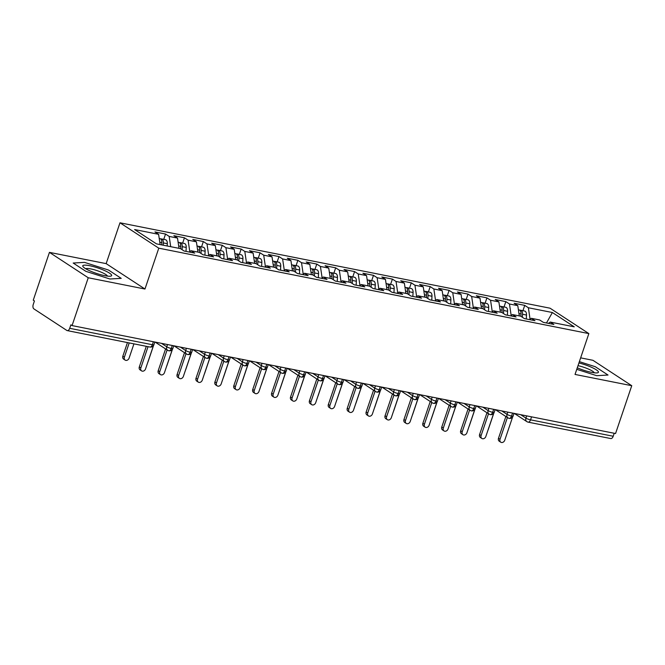 <?xml version="1.0" encoding="UTF-8"?>
<svg xmlns="http://www.w3.org/2000/svg" width="665" height="665" viewBox="0 0 665 665"><rect width="100%" height="100%" fill="white"/><g stroke="black" fill="none" stroke-linecap="round" stroke-linejoin="round"><path stroke-width="1" d="M49.443 252.368L88.246 277.762L144.962 289.026L106.159 263.631L49.443 252.368L33.258 300.198L34.43 300.962L33.25 304.462A3.516 2.003 -78.8 0 0 33.907 308.893L66.824 330.438A3.516 2.003 -78.8 0 0 67.248 330.613A3.516 2.003 -78.8 0 0 69.7 328.31L70.881 324.819L72.061 325.584L615.557 433.53L631.75 385.7L592.947 360.305L580.645 357.861M106.159 263.631L119.983 222.792L550.063 308.203L588.857 333.597L158.785 248.178L119.983 222.792M158.603 234.321L134.596 229.55L156.466 243.864L180.473 248.627L184.114 251.013L194.704 253.116L191.055 250.73L199.375 252.384L203.025 254.77L213.606 256.873L209.965 254.487L218.278 256.141L221.927 258.527L232.509 260.63L228.868 258.244L237.189 259.89L240.83 262.276L251.42 264.379L247.771 261.993L256.091 263.648L259.732 266.033L270.322 268.136L266.673 265.751L274.994 267.405L278.635 269.791L289.225 271.894L285.576 269.508L293.897 271.154L297.546 273.539L308.128 275.643L304.487 273.257L312.799 274.911L316.449 277.297L327.03 279.4L323.39 277.014L331.71 278.668L335.351 281.054L345.941 283.157L342.292 280.771L350.613 282.417L354.254 284.803L364.844 286.906L361.195 284.52L369.516 286.174L373.165 288.56L383.747 290.663L380.106 288.278L388.418 289.932L392.067 292.317L402.649 294.42L399.008 292.035L407.321 293.681L410.97 296.066L421.56 298.169L417.911 295.784L426.232 297.438L429.873 299.824L440.463 301.927L436.814 299.541L445.134 301.195L448.775 303.581L459.365 305.684L455.716 303.298L464.037 304.944L467.686 307.33L478.268 309.433L474.627 307.047L482.94 308.701L486.589 311.087L497.171 313.19L493.53 310.804L501.851 312.459L505.491 314.844L516.082 316.947L512.432 314.562L520.753 316.207L524.394 318.593L534.984 320.696L531.335 318.311L539.656 319.965L543.297 322.35L553.887 324.454L550.246 322.068L574.252 326.839L552.382 312.525L528.376 307.754L524.727 305.368L514.145 303.265L517.786 305.651L509.465 304.005L505.824 301.619L495.234 299.516L498.883 301.902L490.562 300.248L486.921 297.862L476.331 295.759L479.98 298.144L471.66 296.49L468.01 294.105L457.429 292.001L461.069 294.387L452.757 292.741L449.108 290.356L438.526 288.253L442.167 290.638L433.846 288.984L430.205 286.598L419.615 284.495L423.264 286.881L414.943 285.227L411.303 282.841L400.712 280.738L404.362 283.124L396.041 281.478L392.4 279.092L381.81 276.989L385.451 279.375L377.138 277.721L373.489 275.335L362.907 273.232L366.548 275.618L358.236 273.963L354.586 271.578L344.005 269.475L347.645 271.86L339.325 270.214L335.684 267.829L325.094 265.726L328.743 268.111L320.422 266.457L316.781 264.072L306.191 261.968L309.84 264.354L301.519 262.7L297.87 260.314L287.288 258.211L290.929 260.597L282.617 258.951L278.968 256.565L268.386 254.462L272.027 256.848L263.714 255.194L260.065 252.808L249.475 250.705L253.124 253.091L244.803 251.437L241.162 249.051L230.572 246.948L234.221 249.333L225.9 247.688L222.26 245.302L211.669 243.199L215.319 245.585L206.998 243.93L203.349 241.545L192.767 239.442L196.408 241.827L188.095 240.173L184.446 237.787L173.864 235.684L177.505 238.07L169.184 236.424L165.543 234.038L154.953 231.935L158.603 234.321L160.124 244.587M169.184 236.424L170.706 246.69M177.505 238.07L179.026 248.344M188.095 240.173L189.791 251.669M196.408 241.827L197.929 252.093M191.055 250.73L189.284 252.043M206.998 243.93L208.694 255.427M215.319 245.585L216.832 255.85M209.965 254.487L208.187 255.801M225.9 247.688L227.596 259.175M234.221 249.333L235.734 259.608M228.868 258.244L227.097 259.55M244.803 251.437L246.507 262.933M253.124 253.091L254.645 263.357M247.771 261.993L246 263.307M263.714 255.194L265.41 266.69M272.027 256.848L273.548 267.114M266.673 265.751L264.903 267.056M282.617 258.951L284.312 270.439M290.929 260.597L292.45 270.871M285.576 269.508L283.805 270.813M301.519 262.7L303.215 274.196M309.84 264.354L311.353 274.62M304.487 273.257L302.708 274.57M320.422 266.457L322.126 277.953M328.743 268.111L330.256 278.377M323.39 277.014L321.619 278.319M339.325 270.214L341.029 281.702M347.645 271.86L349.167 282.135M342.292 280.771L340.522 282.076M358.236 273.963L359.931 285.46M366.548 275.618L368.069 285.884M361.195 284.52L359.424 285.834M377.138 277.721L378.834 289.217M385.451 279.375L386.972 289.641M380.106 288.278L378.327 289.583M396.041 281.478L397.737 292.966M404.362 283.124L405.874 293.398M399.008 292.035L397.238 293.34M414.943 285.227L416.647 296.723M423.264 286.881L424.785 297.147M417.911 295.784L416.14 297.097M433.846 288.984L435.55 300.48M442.167 290.638L443.688 300.904M436.814 299.541L435.043 300.846M452.757 292.741L454.453 304.229M461.069 294.387L462.591 304.661M455.716 303.298L453.946 304.603M471.66 296.49L473.355 307.986M479.98 298.144L481.493 308.41M474.627 307.047L472.848 308.361M490.562 300.248L492.266 311.744M498.883 301.902L500.396 312.168M493.53 310.804L491.759 312.109M509.465 304.005L511.169 315.493M517.786 305.651L519.307 315.925M512.432 314.562L510.662 315.867M531.559 416.847L530.545 419.839L613.205 436.257L614.219 433.264M613.205 436.257A3.516 2.003 101.2 0 1 610.753 438.551L528.093 422.134A3.516 2.003 101.2 0 0 530.545 419.839A3.516 0.648 -161.3 0 1 525.94 418.119L526.705 415.883M528.376 307.754L530.072 319.25M552.382 312.525L546.48 322.982M531.335 318.311L529.564 319.624M88.246 277.762L72.061 325.584M588.857 333.597L575.034 374.437L631.75 385.7M144.962 289.026L158.785 248.178M576.771 369.324L596.688 375.683L608.018 375.035L595.325 366.731L579.365 361.644L595.325 366.731L608.018 375.035L596.688 375.683L576.771 369.324M121.23 278.361L108.528 270.048L84.513 262.384L73.183 263.032L85.876 271.337L109.9 279.001L121.23 278.361L109.9 279.001L85.876 271.337L73.183 263.032L84.513 262.384L108.528 270.048L121.23 278.361M550.246 322.068L548.467 323.373M524.727 305.368L522.923 310.705M495.4 409.665L507.944 417.878A3.516 2.818 -56.8 0 0 508.675 418.185A3.516 2.003 -78.8 0 0 509.049 418.351A3.516 2.003 -78.8 0 0 509.091 418.36A3.516 2.003 -78.8 0 0 511.543 416.066L512.557 413.073M505.824 301.619L504.02 306.947M486.921 297.862L485.109 303.198M468.01 294.105L466.207 299.441M449.108 290.356L447.304 295.684M430.205 286.598L428.401 291.935M411.303 282.841L409.499 288.178M392.4 279.092L390.588 284.421M373.489 275.335L371.685 280.672M354.586 271.578L352.783 276.914M335.684 267.829L333.88 273.157M316.781 264.072L314.969 269.408M297.87 260.314L296.066 265.651M278.968 256.565L277.164 261.894M260.065 252.808L258.261 258.145M241.162 249.051L239.358 254.387M222.26 245.302L220.447 250.63M203.349 241.545L201.545 246.881M184.446 237.787L182.642 243.124M165.543 234.038L163.74 239.367M476.497 405.908L489.041 414.12A3.516 2.818 -56.8 0 0 489.764 414.428A3.516 2.003 -78.8 0 0 490.147 414.594A3.516 2.003 -78.8 0 0 490.188 414.611A3.516 2.003 -78.8 0 0 492.64 412.308L493.654 409.316M457.595 402.159L470.138 410.363A3.516 2.818 -56.8 0 0 470.862 410.679A3.516 2.003 -78.8 0 0 471.244 410.845A3.516 2.003 -78.8 0 0 471.286 410.854A3.516 2.003 -78.8 0 0 473.738 408.551L474.744 405.567M438.684 398.401L451.236 406.614A3.516 2.818 -56.8 0 0 451.959 406.922A3.516 2.003 -78.8 0 0 452.333 407.088A3.516 2.003 -78.8 0 0 452.383 407.096A3.516 2.003 -78.8 0 0 454.827 404.802L455.841 401.81M419.781 394.644L432.333 402.857A3.516 2.818 -56.8 0 0 433.056 403.165A3.516 2.003 -78.8 0 0 433.43 403.331A3.516 2.003 -78.8 0 0 433.48 403.347A3.516 2.003 -78.8 0 0 435.924 401.045L436.938 398.052M400.879 390.895L413.422 399.1A3.516 2.818 -56.8 0 0 414.145 399.416A3.516 2.003 -78.8 0 0 414.528 399.582A3.516 2.003 -78.8 0 0 414.569 399.59A3.516 2.003 -78.8 0 0 417.022 397.288L418.036 394.303M381.976 387.138L394.52 395.351A3.516 2.818 -56.8 0 0 395.243 395.658A3.516 2.003 -78.8 0 0 395.625 395.825A3.516 2.003 -78.8 0 0 395.667 395.833A3.516 2.003 -78.8 0 0 398.119 393.539L399.133 390.546M363.073 383.381L375.617 391.594A3.516 2.818 -56.8 0 0 376.34 391.901A3.516 2.003 -78.8 0 0 376.714 392.067A3.516 2.003 -78.8 0 0 376.764 392.084A3.516 2.003 -78.8 0 0 379.216 389.781L380.222 386.789M344.162 379.632L356.714 387.836A3.516 2.818 -56.8 0 0 357.438 388.152A3.516 2.003 -78.8 0 0 357.812 388.318A3.516 2.003 -78.8 0 0 357.861 388.327A3.516 2.003 -78.8 0 0 360.305 386.024L361.319 383.04M325.26 375.875L337.803 384.087A3.516 2.818 -56.8 0 0 338.535 384.395A3.516 2.003 -78.8 0 0 338.909 384.561A3.516 2.003 -78.8 0 0 338.951 384.57A3.516 2.003 -78.8 0 0 341.403 382.275L342.417 379.283M306.357 372.117L318.901 380.33A3.516 2.818 -56.8 0 0 319.624 380.638A3.516 2.003 -78.8 0 0 320.006 380.804A3.516 2.003 -78.8 0 0 320.048 380.821A3.516 2.003 -78.8 0 0 322.5 378.518L323.514 375.526M287.455 368.368L299.998 376.573A3.516 2.818 -56.8 0 0 300.721 376.889A3.516 2.003 -78.8 0 0 301.104 377.055A3.516 2.003 -78.8 0 0 301.145 377.063A3.516 2.003 -78.8 0 0 303.597 374.761L304.612 371.777M268.552 364.611L281.096 372.824A3.516 2.818 -56.8 0 0 281.819 373.132A3.516 2.003 -78.8 0 0 282.193 373.298A3.516 2.003 -78.8 0 0 282.243 373.306A3.516 2.003 -78.8 0 0 284.687 371.012L285.701 368.019M249.641 360.854L262.193 369.067A3.516 2.818 -56.8 0 0 262.916 369.374A3.516 2.003 -78.8 0 0 263.29 369.541A3.516 2.003 -78.8 0 0 263.34 369.557A3.516 2.003 -78.8 0 0 265.784 367.255L266.798 364.262M230.738 357.105L243.282 365.309A3.516 2.818 -56.8 0 0 244.005 365.625A3.516 2.003 -78.8 0 0 244.388 365.792A3.516 2.003 -78.8 0 0 244.429 365.8A3.516 2.003 -78.8 0 0 246.881 363.497L247.895 360.513M211.836 353.348L224.379 361.56A3.516 2.818 -56.8 0 0 225.103 361.868A3.516 2.003 -78.8 0 0 225.485 362.034A3.516 2.003 -78.8 0 0 225.526 362.043A3.516 2.003 -78.8 0 0 227.979 359.748L228.993 356.756M192.933 349.591L205.477 357.803A3.516 2.818 -56.8 0 0 206.2 358.111A3.516 2.003 -78.8 0 0 206.582 358.277A3.516 2.003 -78.8 0 0 206.624 358.294A3.516 2.003 -78.8 0 0 209.076 355.991L210.082 352.999M174.022 345.842L186.574 354.046A3.516 2.818 -56.8 0 0 187.297 354.362A3.516 2.003 -78.8 0 0 187.671 354.528A3.516 2.003 -78.8 0 0 187.721 354.536A3.516 2.003 -78.8 0 0 190.165 352.234L191.179 349.25M155.12 342.084L167.671 350.297A3.516 2.818 -56.8 0 0 168.395 350.605A3.516 2.003 -78.8 0 0 168.769 350.771A3.516 2.003 -78.8 0 0 168.819 350.779A3.516 2.003 -78.8 0 0 171.262 348.485L172.277 345.492M500.778 442.208L499.257 441.211A2.934 2.344 -56.8 0 1 498.492 438.285L500.022 439.291A2.934 2.344 123.2 0 0 500.778 442.208A2.934 2.344 123.2 0 0 504.752 440.222L512.615 416.997M498.492 438.285L505.865 416.514M500.022 439.291L507.395 417.512M520.886 316.299L521.019 313.947A4.688 2.677 -78.8 0 0 519.731 310.189A4.688 2.677 -78.8 0 0 519.165 309.957L518.401 309.807M522.366 317.272L522.532 314.246A4.688 2.677 -78.8 0 0 521.244 310.497A4.688 2.677 -78.8 0 0 520.678 310.256A4.688 2.677 -78.8 0 0 519.88 310.306M520.678 310.256L524.643 311.045A4.688 2.677 101.2 0 1 525.209 311.278A4.688 2.677 101.2 0 1 526.497 315.035L526.289 318.967M488.01 430.072A2.934 2.344 123.2 0 0 488.293 429.457L493.846 413.048M481.876 438.459L480.346 437.454A2.934 2.344 -56.8 0 1 479.59 434.536L481.119 435.533A2.934 2.344 123.2 0 0 481.876 438.459A2.934 2.344 123.2 0 0 485.849 436.473L493.713 413.239M479.59 434.536L486.963 412.757M481.119 435.533L488.492 413.763M462.973 434.702L461.444 433.705A2.934 2.344 -56.8 0 1 460.687 430.779L462.217 431.776A2.934 2.344 123.2 0 0 462.973 434.702A2.934 2.344 123.2 0 0 466.938 432.715L474.802 409.49M460.687 430.779L468.06 409.008M462.217 431.776L469.59 410.006M444.07 430.945L442.541 429.947A2.934 2.344 -56.8 0 1 441.784 427.021L443.314 428.027A2.934 2.344 123.2 0 0 444.07 430.945A2.934 2.344 123.2 0 0 448.035 428.958L455.899 405.733M441.784 427.021L449.149 405.251M443.314 428.027L450.679 406.249M425.168 427.196L423.638 426.19A2.934 2.344 -56.8 0 1 422.882 423.273L424.403 424.27A2.934 2.344 123.2 0 0 425.168 427.196A2.934 2.344 123.2 0 0 429.133 425.209L436.996 401.976M422.882 423.273L430.247 401.494M424.403 424.27L431.776 402.5M501.984 312.55L502.117 310.198A4.688 2.677 -78.8 0 0 500.828 306.44A4.688 2.677 -78.8 0 0 500.263 306.208L499.498 306.05M503.463 313.514L503.629 310.497A4.688 2.677 -78.8 0 0 502.341 306.74A4.688 2.677 -78.8 0 0 501.776 306.507A4.688 2.677 -78.8 0 0 500.978 306.548M501.776 306.507L505.741 307.297A4.688 2.677 101.2 0 1 506.306 307.529A4.688 2.677 101.2 0 1 507.595 311.287L507.378 315.218M469.108 426.315A2.934 2.344 123.2 0 0 469.382 425.7L474.943 409.291M483.081 308.793L483.206 306.44A4.688 2.677 -78.8 0 0 481.917 302.683A4.688 2.677 -78.8 0 0 481.36 302.45L480.587 302.301M484.561 309.757L484.719 306.74A4.688 2.677 -78.8 0 0 483.43 302.982A4.688 2.677 -78.8 0 0 482.865 302.75A4.688 2.677 -78.8 0 0 482.075 302.799M482.865 302.75L486.838 303.539A4.688 2.677 101.2 0 1 487.403 303.772A4.688 2.677 101.2 0 1 488.692 307.529L488.476 311.461M450.205 422.558A2.934 2.344 123.2 0 0 450.479 421.943L456.032 405.534M464.178 305.036L464.303 302.683A4.688 2.677 -78.8 0 0 463.015 298.926A4.688 2.677 -78.8 0 0 462.449 298.693L461.685 298.543M465.65 306.008L465.816 302.982A4.688 2.677 -78.8 0 0 464.527 299.233A4.688 2.677 -78.8 0 0 463.962 298.992A4.688 2.677 -78.8 0 0 463.173 299.042M463.962 298.992L467.936 299.782A4.688 2.677 101.2 0 1 468.501 300.015A4.688 2.677 101.2 0 1 469.789 303.772L469.573 307.704M431.302 418.809A2.934 2.344 123.2 0 0 431.577 418.194L437.129 401.785M445.276 301.287L445.4 298.934A4.688 2.677 -78.8 0 0 444.112 295.177A4.688 2.677 -78.8 0 0 443.547 294.944L442.782 294.786M446.747 302.251L446.913 299.233A4.688 2.677 -78.8 0 0 445.625 295.476A4.688 2.677 -78.8 0 0 445.06 295.243A4.688 2.677 -78.8 0 0 444.262 295.285M445.06 295.243L449.033 296.033A4.688 2.677 101.2 0 1 449.598 296.266A4.688 2.677 101.2 0 1 450.878 300.023L450.671 303.955M412.391 415.051A2.934 2.344 123.2 0 0 412.674 414.436L418.227 398.027M577.278 367.803A15.245 2.81 18.7 0 0 591.634 372.375A15.245 2.81 18.7 0 0 597.361 372.857A15.245 2.81 18.7 0 0 594.402 368.709A15.245 2.81 18.7 0 0 578.924 362.949M594.261 372.799A11.546 2.128 18.7 0 0 578.001 365.675M104.846 275.692A15.245 2.81 18.7 0 0 110.573 276.183A15.245 2.81 18.7 0 0 106.566 271.486A15.245 2.81 18.7 0 0 89.559 265.692A15.245 2.81 18.7 0 0 83.25 266.931A15.245 2.81 18.7 0 0 104.846 275.692M107.472 276.125A11.546 2.128 18.7 0 0 90.739 268.901A11.546 2.128 18.7 0 0 85.752 268.776M406.257 423.439L404.736 422.441A2.934 2.344 -56.8 0 1 403.971 419.515L405.5 420.513A2.934 2.344 123.2 0 0 406.257 423.439A2.934 2.344 123.2 0 0 410.23 421.452L418.094 398.227M403.971 419.515L411.344 397.745M405.5 420.513L412.874 398.742M426.365 297.529L426.498 295.177A4.688 2.677 -78.8 0 0 425.209 291.42A4.688 2.677 -78.8 0 0 424.644 291.187L423.879 291.037M427.844 298.494L428.011 295.476A4.688 2.677 -78.8 0 0 426.722 291.719A4.688 2.677 -78.8 0 0 426.157 291.486A4.688 2.677 -78.8 0 0 425.359 291.536M426.157 291.486L430.122 292.276A4.688 2.677 101.2 0 1 430.687 292.509A4.688 2.677 101.2 0 1 431.976 296.266L431.768 300.198M393.489 411.294A2.934 2.344 123.2 0 0 393.771 410.679L399.324 394.27M387.354 419.682L385.825 418.684A2.934 2.344 -56.8 0 1 385.068 415.758L386.598 416.764A2.934 2.344 123.2 0 0 387.354 419.682A2.934 2.344 123.2 0 0 391.328 417.695L399.191 394.47M385.068 415.758L392.441 393.988M386.598 416.764L393.971 394.985M407.462 293.772L407.595 291.42A4.688 2.677 -78.8 0 0 406.307 287.662A4.688 2.677 -78.8 0 0 405.741 287.43L404.977 287.28M408.942 294.745L409.1 291.719A4.688 2.677 -78.8 0 0 407.82 287.97A4.688 2.677 -78.8 0 0 407.254 287.729A4.688 2.677 -78.8 0 0 406.456 287.779M407.254 287.729L411.219 288.519A4.688 2.677 101.2 0 1 411.785 288.751A4.688 2.677 101.2 0 1 413.073 292.509L412.857 296.44M374.586 407.545A2.934 2.344 123.2 0 0 374.861 406.93L380.413 390.521M368.452 415.933L366.922 414.927A2.934 2.344 -56.8 0 1 366.166 412.009L367.695 413.007A2.934 2.344 123.2 0 0 368.452 415.933A2.934 2.344 123.2 0 0 372.417 413.946L380.28 390.712M366.166 412.009L373.539 390.23M367.695 413.007L375.06 391.236M388.56 290.023L388.684 287.671A4.688 2.677 -78.8 0 0 387.396 283.913A4.688 2.677 -78.8 0 0 386.831 283.681L386.066 283.523M390.039 290.987L390.197 287.97A4.688 2.677 -78.8 0 0 388.909 284.213A4.688 2.677 -78.8 0 0 388.343 283.98A4.688 2.677 -78.8 0 0 387.554 284.022M388.343 283.98L392.317 284.77A4.688 2.677 101.2 0 1 392.882 285.002A4.688 2.677 101.2 0 1 394.17 288.76L393.954 292.691M355.684 403.788A2.934 2.344 123.2 0 0 355.958 403.173L361.511 386.764M349.549 412.175L348.019 411.178A2.934 2.344 -56.8 0 1 347.263 408.252L348.793 409.249A2.934 2.344 123.2 0 0 349.549 412.175A2.934 2.344 123.2 0 0 353.514 410.189L361.378 386.964M347.263 408.252L354.628 386.481M348.793 409.249L356.157 387.479M369.657 286.266L369.782 283.913A4.688 2.677 -78.8 0 0 368.493 280.156A4.688 2.677 -78.8 0 0 367.928 279.923L367.163 279.774M371.128 287.23L371.294 284.213A4.688 2.677 -78.8 0 0 370.006 280.455A4.688 2.677 -78.8 0 0 369.441 280.223A4.688 2.677 -78.8 0 0 368.651 280.273M369.441 280.223L373.414 281.012A4.688 2.677 101.2 0 1 373.979 281.245A4.688 2.677 101.2 0 1 375.268 285.002L375.052 288.934M336.781 400.031A2.934 2.344 123.2 0 0 337.055 399.416L342.608 383.007M330.646 408.418L329.117 407.421A2.934 2.344 -56.8 0 1 328.36 404.495L329.882 405.5A2.934 2.344 123.2 0 0 330.646 408.418A2.934 2.344 123.2 0 0 334.611 406.431L342.475 383.206M328.36 404.495L335.725 382.724M329.882 405.5L337.255 383.722M350.746 282.509L350.879 280.156A4.688 2.677 -78.8 0 0 349.591 276.399A4.688 2.677 -78.8 0 0 349.025 276.166L348.26 276.017M352.226 283.481L352.392 280.455A4.688 2.677 -78.8 0 0 351.103 276.707A4.688 2.677 -78.8 0 0 350.538 276.465A4.688 2.677 -78.8 0 0 349.74 276.515M350.538 276.465L354.512 277.255A4.688 2.677 101.2 0 1 355.068 277.488A4.688 2.677 101.2 0 1 356.357 281.245L356.149 285.177M317.87 396.282A2.934 2.344 123.2 0 0 318.153 395.667L323.705 379.258M311.735 404.669L310.206 403.663A2.934 2.344 -56.8 0 1 309.449 400.746L310.979 401.743A2.934 2.344 123.2 0 0 311.735 404.669A2.934 2.344 123.2 0 0 315.709 402.682L323.572 379.449M309.449 400.746L316.823 378.967M310.979 401.743L318.352 379.973M331.843 278.76L331.976 276.407A4.688 2.677 -78.8 0 0 330.688 272.65A4.688 2.677 -78.8 0 0 330.123 272.417L329.358 272.259M333.323 279.724L333.489 276.707A4.688 2.677 -78.8 0 0 332.201 272.949A4.688 2.677 -78.8 0 0 331.635 272.716A4.688 2.677 -78.8 0 0 330.838 272.758M331.635 272.716L335.601 273.506A4.688 2.677 101.2 0 1 336.166 273.739A4.688 2.677 101.2 0 1 337.454 277.496L337.238 281.428M298.967 392.525A2.934 2.344 123.2 0 0 299.242 391.909L304.803 375.501M292.833 400.912L291.303 399.914A2.934 2.344 -56.8 0 1 290.547 396.988L292.076 397.986A2.934 2.344 123.2 0 0 292.833 400.912A2.934 2.344 123.2 0 0 296.806 398.925L304.661 375.7M290.547 396.988L297.92 375.218M292.076 397.986L299.45 376.215M312.941 275.002L313.065 272.65A4.688 2.677 -78.8 0 0 311.785 268.893A4.688 2.677 -78.8 0 0 311.22 268.66L310.447 268.51M314.42 275.967L314.578 272.949A4.688 2.677 -78.8 0 0 313.29 269.192A4.688 2.677 -78.8 0 0 312.733 268.959A4.688 2.677 -78.8 0 0 311.935 269.009M312.733 268.959L316.698 269.749A4.688 2.677 101.2 0 1 317.263 269.982A4.688 2.677 101.2 0 1 318.552 273.739L318.336 277.671M280.065 388.767A2.934 2.344 123.2 0 0 280.339 388.152L285.892 371.743M273.93 397.155L272.401 396.157A2.934 2.344 -56.8 0 1 271.644 393.231L273.174 394.237A2.934 2.344 123.2 0 0 273.93 397.155A2.934 2.344 123.2 0 0 277.895 395.168L285.759 371.943M271.644 393.231L279.009 371.461M273.174 394.237L280.539 372.458M294.038 271.245L294.163 268.893A4.688 2.677 -78.8 0 0 292.874 265.135A4.688 2.677 -78.8 0 0 292.309 264.903L291.544 264.753M295.509 272.218L295.676 269.192A4.688 2.677 -78.8 0 0 294.387 265.443A4.688 2.677 -78.8 0 0 293.822 265.202A4.688 2.677 -78.8 0 0 293.032 265.252M293.822 265.202L297.795 265.992A4.688 2.677 101.2 0 1 298.361 266.224A4.688 2.677 101.2 0 1 299.649 269.982L299.433 273.913M261.162 385.018A2.934 2.344 123.2 0 0 261.436 384.403L266.989 367.994M255.028 393.406L253.498 392.4A2.934 2.344 -56.8 0 1 252.742 389.482L254.271 390.48A2.934 2.344 123.2 0 0 255.028 393.406A2.934 2.344 123.2 0 0 258.993 391.419L266.856 368.186M252.742 389.482L260.106 367.703M254.271 390.48L261.636 368.709M275.135 267.496L275.26 265.144A4.688 2.677 -78.8 0 0 273.972 261.387A4.688 2.677 -78.8 0 0 273.406 261.154L272.642 260.996M276.607 268.461L276.773 265.443A4.688 2.677 -78.8 0 0 275.485 261.686A4.688 2.677 -78.8 0 0 274.919 261.453A4.688 2.677 -78.8 0 0 274.121 261.495M274.919 261.453L278.893 262.243A4.688 2.677 101.2 0 1 279.458 262.476A4.688 2.677 101.2 0 1 280.746 266.233L280.53 270.165M242.26 381.261A2.934 2.344 123.2 0 0 242.534 380.646L248.087 364.237M236.117 389.648L234.595 388.651A2.934 2.344 -56.8 0 1 233.831 385.725L235.36 386.722A2.934 2.344 123.2 0 0 236.117 389.648A2.934 2.344 123.2 0 0 240.09 387.662L247.954 364.437M233.831 385.725L241.204 363.954M235.36 386.722L242.733 364.952M256.225 263.739L256.358 261.387A4.688 2.677 -78.8 0 0 255.069 257.629A4.688 2.677 -78.8 0 0 254.504 257.397L253.739 257.247M257.704 264.703L257.87 261.686A4.688 2.677 -78.8 0 0 256.582 257.929A4.688 2.677 -78.8 0 0 256.017 257.696A4.688 2.677 -78.8 0 0 255.219 257.746M256.017 257.696L259.982 258.486A4.688 2.677 101.2 0 1 260.547 258.718A4.688 2.677 101.2 0 1 261.835 262.476L261.628 266.407M223.349 377.504A2.934 2.344 123.2 0 0 223.631 376.889L229.184 360.48M217.214 385.891L215.684 384.894A2.934 2.344 -56.8 0 1 214.928 381.968L216.457 382.974A2.934 2.344 123.2 0 0 217.214 385.891A2.934 2.344 123.2 0 0 221.187 383.904L229.051 360.679M214.928 381.968L222.301 360.197M216.457 382.974L223.831 361.195M237.322 259.982L237.455 257.629A4.688 2.677 -78.8 0 0 236.166 253.872A4.688 2.677 -78.8 0 0 235.601 253.639L234.836 253.49M238.801 260.954L238.968 257.929A4.688 2.677 -78.8 0 0 237.679 254.18A4.688 2.677 -78.8 0 0 237.114 253.947A4.688 2.677 -78.8 0 0 236.316 253.988M237.114 253.947L241.079 254.728A4.688 2.677 101.2 0 1 241.644 254.961A4.688 2.677 101.2 0 1 242.933 258.718L242.717 262.65M204.446 373.755A2.934 2.344 123.2 0 0 204.72 373.14L210.273 356.731M198.311 382.142L196.782 381.136A2.934 2.344 -56.8 0 1 196.025 378.219L197.555 379.216A2.934 2.344 123.2 0 0 198.311 382.142A2.934 2.344 123.2 0 0 202.276 380.156L210.14 356.922M196.025 378.219L203.399 356.44M197.555 379.216L204.92 357.446M218.419 256.233L218.544 253.88A4.688 2.677 -78.8 0 0 217.256 250.123A4.688 2.677 -78.8 0 0 216.69 249.89L215.925 249.732M219.899 257.197L220.057 254.18A4.688 2.677 -78.8 0 0 218.768 250.422A4.688 2.677 -78.8 0 0 218.203 250.19A4.688 2.677 -78.8 0 0 217.413 250.231M218.203 250.19L222.176 250.979A4.688 2.677 101.2 0 1 222.742 251.212A4.688 2.677 101.2 0 1 224.03 254.969L223.814 258.901M185.543 369.998A2.934 2.344 123.2 0 0 185.818 369.383L191.37 352.974M179.409 378.385L177.879 377.388A2.934 2.344 -56.8 0 1 177.123 374.462L178.652 375.459A2.934 2.344 123.2 0 0 179.409 378.385A2.934 2.344 123.2 0 0 183.374 376.398L191.237 353.173M177.123 374.462L184.488 352.691M178.652 375.459L186.017 353.689M199.517 252.476L199.641 250.123A4.688 2.677 -78.8 0 0 198.353 246.366A4.688 2.677 -78.8 0 0 197.788 246.133L197.023 245.984M200.988 253.44L201.154 250.422A4.688 2.677 -78.8 0 0 199.866 246.665A4.688 2.677 -78.8 0 0 199.3 246.432A4.688 2.677 -78.8 0 0 198.511 246.482M199.3 246.432L203.274 247.222A4.688 2.677 101.2 0 1 203.839 247.455A4.688 2.677 101.2 0 1 205.128 251.212L204.911 255.144M166.641 366.24A2.934 2.344 123.2 0 0 166.915 365.625L172.468 349.216M160.506 374.628L158.977 373.63A2.934 2.344 -56.8 0 1 158.22 370.704L159.741 371.71A2.934 2.344 123.2 0 0 160.506 374.628A2.934 2.344 123.2 0 0 164.471 372.641L172.335 349.416M158.22 370.704L165.585 348.934M159.741 371.71L167.114 349.931M180.614 248.718L180.739 246.366A4.688 2.677 -78.8 0 0 179.45 242.609A4.688 2.677 -78.8 0 0 178.885 242.376L178.12 242.226M182.085 249.691L182.252 246.665A4.688 2.677 -78.8 0 0 180.963 242.916A4.688 2.677 -78.8 0 0 180.398 242.683A4.688 2.677 -78.8 0 0 179.6 242.725M180.398 242.683L184.371 243.465A4.688 2.677 101.2 0 1 184.936 243.698A4.688 2.677 101.2 0 1 186.217 247.455L186.009 251.387M147.73 362.492A2.934 2.344 123.2 0 0 148.012 361.876L153.565 345.468M141.595 370.879L140.066 369.873A2.934 2.344 -56.8 0 1 139.309 366.955L140.839 367.953A2.934 2.344 123.2 0 0 141.595 370.879A2.934 2.344 123.2 0 0 145.569 368.892L153.432 345.659M139.309 366.955L146.3 346.307M140.839 367.953L148.046 346.656M161.711 244.903L161.836 242.617A4.688 2.677 -78.8 0 0 160.548 238.86A4.688 2.677 -78.8 0 0 159.982 238.627L159.218 238.469M163.224 245.202L163.349 242.916A4.688 2.677 -78.8 0 0 162.061 239.159A4.688 2.677 -78.8 0 0 161.495 238.926A4.688 2.677 -78.8 0 0 160.697 238.968M161.495 238.926L165.46 239.716A4.688 2.677 101.2 0 1 166.026 239.949A4.688 2.677 101.2 0 1 167.314 243.706L167.189 245.992M125.136 360.106L123.607 359.1A2.934 2.344 -56.8 0 1 122.85 356.182L124.38 357.18A2.934 2.344 123.2 0 0 125.136 360.106A2.934 2.344 123.2 0 0 129.101 358.119L133.931 343.855M129.209 342.916L124.38 357.18M127.456 342.566L122.85 356.182M69.7 328.31L152.36 344.728L153.374 341.735M67.248 330.613L149.908 347.03A3.516 2.003 -78.8 0 0 152.36 344.728A3.516 0.648 -161.3 0 0 153.931 344.703L154.837 342.026M520.703 414.686L525.94 418.119A3.516 2.818 -56.8 0 0 526.855 421.627A3.516 3.516 0 0 0 528.093 422.134M509.091 418.36A3.516 3.516 0 0 0 513.114 416.041A3.516 0.648 -161.3 0 1 511.543 416.066A3.516 0.648 -161.3 0 1 507.038 414.37L507.794 412.125M527.669 421.959A3.516 2.818 -56.8 0 1 526.855 421.627L514.311 413.422M501.792 410.937L507.038 414.37A3.516 2.818 -56.8 0 0 507.944 417.878L509.049 418.351M482.89 407.18L488.135 410.613L488.891 408.368M463.979 403.422L469.232 406.855L469.989 404.619M445.076 399.673L450.321 403.106L451.086 400.862M426.174 395.916L431.419 399.349L432.183 397.105M407.271 392.159L412.516 395.592L413.273 393.356M388.368 388.41L393.613 391.843L394.37 389.599M369.457 384.653L374.711 388.086L375.467 385.85M350.555 380.895L355.8 384.328L356.565 382.092M331.652 377.146L336.897 380.579L337.654 378.335M312.75 373.389L317.995 376.822L318.751 374.586M293.847 369.632L299.092 373.065L299.849 370.829M274.936 365.883L280.181 369.316L280.946 367.072M256.033 362.126L261.279 365.559L262.043 363.323M237.131 358.369L242.376 361.802L243.132 359.566M218.228 354.62L223.473 358.053L224.23 355.808M199.317 350.862L204.571 354.295L205.327 352.059M180.415 347.105L185.66 350.538L186.424 348.302M161.512 343.356L166.757 346.789L167.522 344.545M490.188 414.611A3.516 3.516 0 0 0 494.211 412.283A3.516 0.648 -161.3 0 1 492.64 412.308A3.516 0.648 -161.3 0 1 488.135 410.613A3.516 2.818 -56.8 0 0 489.041 414.12L490.147 414.594M471.286 410.854A3.516 3.516 0 0 0 475.3 408.526A3.516 0.648 -161.3 0 1 473.738 408.551A3.516 0.648 -161.3 0 1 469.232 406.855A3.516 2.818 -56.8 0 0 470.138 410.363L471.244 410.845M452.383 407.096A3.516 3.516 0 0 0 456.398 404.777A3.516 0.648 -161.3 0 1 454.827 404.802A3.516 0.648 -161.3 0 1 450.33 403.106A3.516 2.818 -56.8 0 0 451.236 406.614L452.333 407.088M433.48 403.347A3.516 3.516 0 0 0 437.495 401.02A3.516 0.648 -161.3 0 1 435.924 401.045A3.516 0.648 -161.3 0 1 431.419 399.349A3.516 2.818 -56.8 0 0 432.333 402.857L433.43 403.331M414.569 399.59A3.516 3.516 0 0 0 418.593 397.263A3.516 0.648 -161.3 0 1 417.022 397.288A3.516 0.648 -161.3 0 1 412.516 395.592A3.516 2.818 -56.8 0 0 413.422 399.1L414.528 399.582M395.667 395.833A3.516 3.516 0 0 0 399.69 393.514A3.516 0.648 -161.3 0 1 398.119 393.539A3.516 0.648 -161.3 0 1 393.613 391.843A3.516 2.818 -56.8 0 0 394.52 395.351L395.625 395.825M376.764 392.084A3.516 3.516 0 0 0 380.779 389.757A3.516 0.648 -161.3 0 1 379.216 389.781A3.516 0.648 -161.3 0 1 374.711 388.086A3.516 2.818 -56.8 0 0 375.617 391.594L376.714 392.067M357.861 388.327A3.516 3.516 0 0 0 361.876 385.999A3.516 0.648 -161.3 0 1 360.305 386.024A3.516 0.648 -161.3 0 1 355.808 384.328A3.516 2.818 -56.8 0 0 356.714 387.836L357.812 388.318M338.951 384.57A3.516 3.516 0 0 0 342.974 382.25A3.516 0.648 -161.3 0 1 341.403 382.275A3.516 0.648 -161.3 0 1 336.897 380.579A3.516 2.818 -56.8 0 0 337.803 384.087L338.909 384.561M320.048 380.821A3.516 3.516 0 0 0 324.071 378.493A3.516 0.648 -161.3 0 1 322.5 378.518A3.516 0.648 -161.3 0 1 317.995 376.822A3.516 2.818 -56.8 0 0 318.901 380.33L320.006 380.804M301.145 377.063A3.516 3.516 0 0 0 305.16 374.736A3.516 0.648 -161.3 0 1 303.597 374.761A3.516 0.648 -161.3 0 1 299.092 373.065A3.516 2.818 -56.8 0 0 299.998 376.573L301.104 377.055M282.243 373.306A3.516 3.516 0 0 0 286.258 370.987A3.516 0.648 -161.3 0 1 284.687 371.012A3.516 0.648 -161.3 0 1 280.189 369.316A3.516 2.818 -56.8 0 0 281.096 372.824L282.193 373.298M263.34 369.557A3.516 3.516 0 0 0 267.355 367.23A3.516 0.648 -161.3 0 1 265.784 367.255A3.516 0.648 -161.3 0 1 261.279 365.559A3.516 2.818 -56.8 0 0 262.193 369.067L263.29 369.541M244.429 365.8A3.516 3.516 0 0 0 248.452 363.472A3.516 0.648 -161.3 0 1 246.881 363.497A3.516 0.648 -161.3 0 1 242.376 361.802A3.516 2.818 -56.8 0 0 243.282 365.309L244.388 365.792M225.526 362.043A3.516 3.516 0 0 0 229.55 359.723A3.516 0.648 -161.3 0 1 227.979 359.748A3.516 0.648 -161.3 0 1 223.473 358.053A3.516 2.818 -56.8 0 0 224.379 361.56L225.485 362.034M206.624 358.294A3.516 3.516 0 0 0 210.639 355.966A3.516 0.648 -161.3 0 1 209.076 355.991A3.516 0.648 -161.3 0 1 204.571 354.295A3.516 2.818 -56.8 0 0 205.477 357.803L206.582 358.277M187.721 354.536A3.516 3.516 0 0 0 191.736 352.209A3.516 0.648 -161.3 0 1 190.165 352.234A3.516 0.648 -161.3 0 1 185.668 350.538A3.516 2.818 -56.8 0 0 186.574 354.046L187.671 354.528M168.819 350.779A3.516 3.516 0 0 0 172.833 348.46A3.516 0.648 -161.3 0 1 171.262 348.485A3.516 0.648 -161.3 0 1 166.757 346.789A3.516 2.818 -56.8 0 0 167.671 350.297L168.769 350.771M522.532 314.246L526.497 315.035M518.949 313.539L521.019 313.947M503.629 310.497L507.595 311.287M500.047 309.782L502.117 310.198M484.719 306.74L488.692 307.529M481.144 306.033L483.206 306.44M465.816 302.982L469.789 303.772M462.242 302.276L464.303 302.683M446.913 299.233L450.878 300.023M443.331 298.519L445.4 298.934M428.011 295.476L431.976 296.266M424.428 294.77L426.498 295.177M409.1 291.719L413.073 292.509M405.525 291.012L407.595 291.42M390.197 287.97L394.17 288.76M386.623 287.255L388.684 287.671M371.294 284.213L375.268 285.002M367.712 283.506L369.782 283.913M352.392 280.455L356.357 281.245M348.809 279.749L350.879 280.156M333.489 276.707L337.454 277.496M329.906 275.992L331.976 276.407M314.578 272.949L318.552 273.739M311.004 272.243L313.065 272.65M295.676 269.192L299.649 269.982M292.101 268.485L294.163 268.893M276.773 265.443L280.746 266.233M273.19 264.728L275.26 265.144M257.87 261.686L261.835 262.476M254.288 260.979L256.358 261.387M238.968 257.929L242.933 258.718M235.385 257.222L237.455 257.629M220.057 254.18L224.03 254.969M216.482 253.465L218.544 253.88M201.154 250.422L205.128 251.212M197.58 249.716L199.641 250.123M182.252 246.665L186.217 247.455M178.669 245.959L180.739 246.366M163.349 242.916L167.314 243.706M159.766 242.201L161.836 242.617M513.114 416.041L514.02 413.364M494.211 412.283L495.117 409.607M475.3 408.526L476.207 405.85M456.398 404.777L457.304 402.101M437.495 401.02L438.401 398.343M418.593 397.263L419.499 394.586M399.69 393.514L400.596 390.837M380.779 389.757L381.685 387.08M361.876 385.999L362.782 383.323M342.974 382.25L343.88 379.574M324.071 378.493L324.977 375.816M305.16 374.736L306.066 372.059M286.258 370.987L287.164 368.31M267.355 367.23L268.261 364.553M248.452 363.472L249.358 360.796M229.55 359.723L230.456 357.047M210.639 355.966L211.545 353.29M191.736 352.209L192.642 349.532M172.833 348.46L173.74 345.783M149.908 347.03A3.516 3.516 0 0 0 153.931 344.703"/></g></svg>
